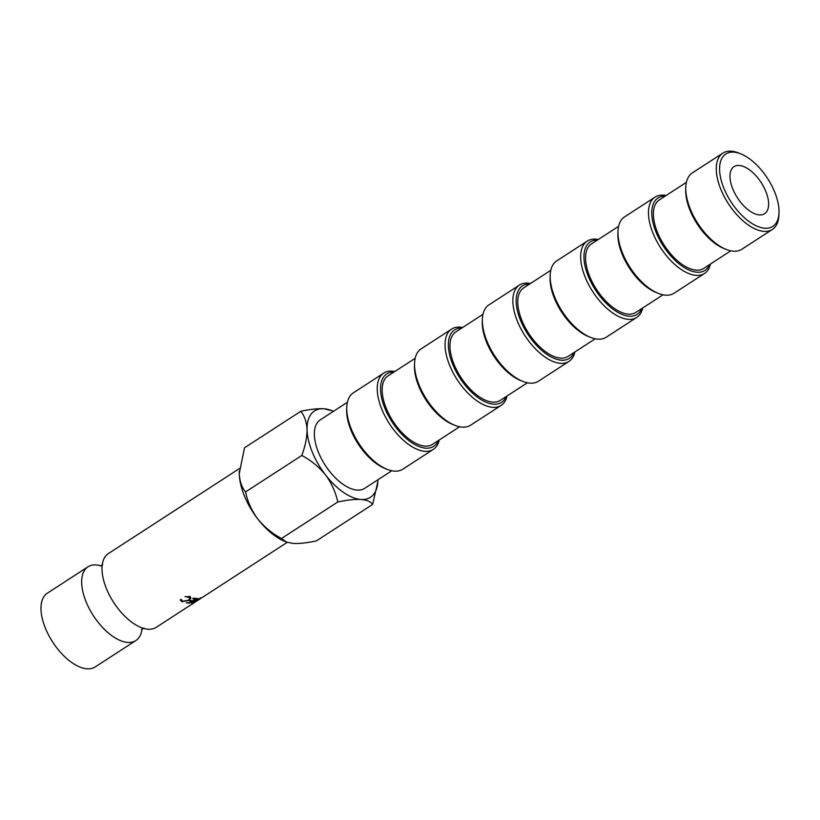 <?xml version="1.0" encoding="UTF-8"?>
<svg xmlns="http://www.w3.org/2000/svg" width="820" height="820" viewBox="0 0 820 820"><rect width="100%" height="100%" fill="white"/><g stroke="black" fill="none" stroke-linecap="round" stroke-linejoin="round"><path stroke-width="1.23" d="M142.003 629.094A43.952 22.119 -123 0 1 135.864 640.553A43.952 22.119 -123 0 1 127.756 642.419A43.952 22.119 -123 0 1 89.39 608.881A43.952 22.119 -123 0 1 88.017 566.794A43.952 22.119 -123 0 1 96.124 564.929A43.952 22.119 -123 0 1 100.973 565.861M733.777 152.151A43.152 21.709 57 0 0 723.957 188.436A43.152 21.709 57 0 0 764.824 228.226A43.152 21.709 57 0 0 779 212.739A43.152 21.709 57 0 0 740.808 153.873A43.152 21.709 57 0 0 733.777 152.151M779 212.739L778.918 215.065A45.489 22.888 -123 0 1 772.368 229.446A45.489 22.888 -123 0 1 763.973 231.383A45.489 22.888 -123 0 1 724.265 196.677A45.489 22.888 -123 0 1 722.851 153.125A45.489 22.888 -123 0 1 731.245 151.188A45.489 22.888 -123 0 1 738.656 153.002L740.808 153.873M726.048 249.362L723.886 248.491A43.152 21.709 -123 0 1 685.704 189.625L685.786 187.308A45.489 22.888 57 0 0 726.048 249.362A45.489 22.888 57 0 0 733.459 251.186A45.489 22.888 57 0 0 741.854 249.239L772.368 229.446M722.851 153.125L692.336 172.917A45.489 22.888 57 0 0 685.786 187.308M665.194 196.103A43.152 21.709 57 0 0 656.4 233.013A43.152 21.709 57 0 0 697.02 272.219A43.152 21.709 57 0 0 709.628 264.573M710.489 264.009A45.489 22.888 -123 0 1 704.554 273.439A45.489 22.888 -123 0 1 696.17 275.377A45.489 22.888 -123 0 1 656.461 240.67A45.489 22.888 -123 0 1 655.047 197.107A45.489 22.888 -123 0 1 663.431 195.17A45.489 22.888 -123 0 1 666.066 195.529M658.234 293.345L656.082 292.484A43.152 21.709 -123 0 1 617.89 233.618L617.983 231.291A45.489 22.888 57 0 0 658.234 293.345A45.489 22.888 57 0 0 665.655 295.169A45.489 22.888 57 0 0 674.05 293.232L704.554 273.439M655.047 197.107L624.532 216.91A45.489 22.888 57 0 0 617.983 231.291M597.39 240.086A43.152 21.709 57 0 0 588.586 276.996A43.152 21.709 57 0 0 629.217 316.202A43.152 21.709 57 0 0 641.814 308.566M642.685 308.002A45.489 22.888 -123 0 1 636.75 317.422A45.489 22.888 -123 0 1 628.366 319.359A45.489 22.888 -123 0 1 588.657 284.653A45.489 22.888 -123 0 1 587.243 241.1A45.489 22.888 -123 0 1 595.627 239.163A45.489 22.888 -123 0 1 598.262 239.522M590.431 337.338L588.278 336.466A43.152 21.709 -123 0 1 550.087 277.601L550.179 275.284A45.489 22.888 57 0 0 590.431 337.338A45.489 22.888 57 0 0 597.852 339.162A45.489 22.888 57 0 0 606.246 337.215L636.75 317.422M587.243 241.1L556.729 260.893A45.489 22.888 57 0 0 550.179 275.284M529.587 284.079A43.152 21.709 57 0 0 520.782 320.989A43.152 21.709 57 0 0 561.413 360.195A43.152 21.709 57 0 0 574.01 352.549M574.881 351.985A45.489 22.888 -123 0 1 568.947 361.415A45.489 22.888 -123 0 1 560.562 363.352A45.489 22.888 -123 0 1 520.854 328.646A45.489 22.888 -123 0 1 519.439 285.083A45.489 22.888 -123 0 1 527.824 283.146A45.489 22.888 -123 0 1 530.458 283.505M522.627 381.32L520.474 380.459A43.152 21.709 -123 0 1 482.283 321.594L482.375 319.267A45.489 22.888 57 0 0 522.627 381.32A45.489 22.888 57 0 0 530.048 383.145A45.489 22.888 57 0 0 538.443 381.208L568.947 361.415M519.439 285.083L488.925 304.886A45.489 22.888 57 0 0 482.375 319.267M454.823 425.313L452.671 424.442A43.152 21.709 -123 0 1 414.479 365.577L414.571 363.26A45.489 22.888 57 0 0 454.823 425.313A45.489 22.888 57 0 0 462.244 427.138A45.489 22.888 57 0 0 470.629 425.19L501.143 405.398A45.489 22.888 -123 0 1 492.748 407.335A45.489 22.888 -123 0 1 453.05 372.628A45.489 22.888 -123 0 1 451.625 329.076A45.489 22.888 -123 0 1 460.02 327.139A45.489 22.888 -123 0 1 462.654 327.498M451.625 329.076L421.121 348.869A45.489 22.888 57 0 0 414.571 363.26M461.783 328.061A43.152 21.709 57 0 0 452.978 364.972A43.152 21.709 57 0 0 493.609 404.178A43.152 21.709 57 0 0 506.206 396.542M393.979 372.054A43.152 21.709 57 0 0 385.174 408.965A43.152 21.709 57 0 0 425.805 448.171A43.152 21.709 57 0 0 438.403 440.524M439.274 439.961A45.489 22.888 -123 0 1 433.339 449.391A45.489 22.888 -123 0 1 424.944 451.328A45.489 22.888 -123 0 1 385.246 416.621A45.489 22.888 -123 0 1 383.821 373.059A45.489 22.888 -123 0 1 392.216 371.122A45.489 22.888 -123 0 1 394.851 371.481M387.019 469.296L384.867 468.435A43.152 21.709 -123 0 1 346.675 409.569L346.768 407.243A45.489 22.888 57 0 0 387.019 469.296A45.489 22.888 57 0 0 394.44 471.121A45.489 22.888 57 0 0 402.825 469.183L433.339 449.391M383.821 373.059L353.317 392.862A45.489 22.888 57 0 0 346.768 407.243M739.209 165.455A28.054 14.114 -123 0 1 763.697 186.857A28.054 14.114 -123 0 1 764.568 213.723A28.054 14.114 -123 0 1 759.392 214.922A28.054 14.114 -123 0 1 734.904 193.51A28.054 14.114 -123 0 1 734.033 166.644A28.054 14.114 -123 0 1 739.209 165.455M730.825 250.817L703.714 268.417A40.816 20.531 -123 0 1 696.18 270.149A40.816 20.531 -123 0 1 660.561 239.009A40.816 20.531 -123 0 1 659.28 199.936L686.401 182.337M663.021 294.81L635.9 312.399A40.816 20.531 -123 0 1 628.376 314.142A40.816 20.531 -123 0 1 592.747 283.002A40.816 20.531 -123 0 1 591.476 243.919L618.598 226.33M595.217 338.793L568.096 356.392A40.816 20.531 -123 0 1 560.572 358.125A40.816 20.531 -123 0 1 524.943 326.985A40.816 20.531 -123 0 1 523.672 287.912L550.794 270.313M527.414 382.786L500.292 400.375A40.816 20.531 -123 0 1 492.769 402.118A40.816 20.531 -123 0 1 457.14 370.978A40.816 20.531 -123 0 1 455.869 331.895L482.99 314.306M459.61 426.769L432.488 444.368A40.816 20.531 -123 0 1 424.965 446.101A40.816 20.531 -123 0 1 389.336 414.961A40.816 20.531 -123 0 1 388.065 375.888L415.186 358.299M391.806 470.762L364.685 488.351A40.816 20.531 -123 0 1 357.161 490.093A40.816 20.531 -123 0 1 321.532 458.954A40.816 20.531 -123 0 1 320.261 419.871L347.383 402.282M135.864 640.553L95.181 666.947A43.952 22.119 -123 0 1 87.074 668.812A43.952 22.119 -123 0 1 48.708 635.274A43.952 22.119 -123 0 1 47.334 593.188L88.017 566.794M287.236 542.348L156.2 627.351A43.952 22.119 -123 0 1 148.092 629.227A43.952 22.119 -123 0 1 137.996 626.121A43.952 22.119 -123 0 1 102.059 570.72A43.952 22.119 -123 0 1 108.353 553.602L239.44 468.558M180.482 599.533L181.845 601.736L188.989 600.342L190.763 598.487L189.389 596.847L185.023 596.591L188.651 597.319L189.82 598.282L188.477 600.178L182.614 601.275L181.435 599.502L180.482 599.533L180.461 600.466M190.117 596.468L190.732 597.852M181.292 599.512L181.425 600.178L181.435 599.502M186.222 602.803L189.533 603.12L196.718 598.467L193.407 598.149L192.669 598.62L195.478 598.938L192.71 600.732L189.902 600.414L189.164 600.896L191.972 601.203L189.758 602.639L186.222 602.803M333.473 411.302A51.434 25.881 57 0 0 332.356 410.83L323.972 408.77C317.576 408.493 309.837 409.334 300.755 411.302L244.493 447.812L239.255 473.622A51.434 25.881 57 0 0 257.757 518.968C251.668 510.645 247.599 501.645 245.549 491.949C241.787 487.418 239.686 481.309 239.255 473.622A51.434 25.881 57 0 1 239.266 471.213L239.276 471.11M300.755 411.302C304.527 415.832 306.629 421.941 307.059 429.629C307.029 437.531 305.276 446.131 301.821 455.448C311.026 460.348 318.939 466.867 325.56 474.975C331.659 483.298 335.728 492.297 337.768 501.994C346.86 500.026 354.599 499.185 360.974 499.462C366.909 500.036 370.804 501.686 372.649 504.413L377.846 481.617M372.649 504.413L316.387 540.913C307.295 542.881 299.556 543.721 293.17 543.445L286.436 542.051L281.506 538.494C272.301 533.595 264.388 527.076 257.757 518.968A51.434 25.881 -123 0 0 284.786 541.384L286.436 542.051M337.768 501.994L281.506 538.494M301.821 455.448L245.549 491.949M193.684 601.675L197.856 598.426L191.388 603.018L199.465 598.743L195.498 601.788L203.319 596.775L197.323 600.578L200.797 597.893L193.582 601.47M332.356 410.83A51.434 25.881 57 0 0 323.972 408.77A51.434 25.881 57 0 0 307.059 429.629A51.434 25.881 57 0 0 325.56 474.975A51.434 25.881 57 0 0 360.974 499.462A51.434 25.881 57 0 0 377.876 481.002A51.434 25.881 57 0 0 377.897 479.782M507.078 395.978A45.489 22.888 -123 0 1 501.143 405.398M195.242 598.395L195.478 598.938M191.747 600.67L191.972 601.203M188.467 596.601L188.651 597.319M180.923 599.522L181.845 601.736M100.552 566.077L102.705 564.488M141.511 629.668L143.961 628.079M189.215 596.232L189.82 598.282"/></g></svg>
